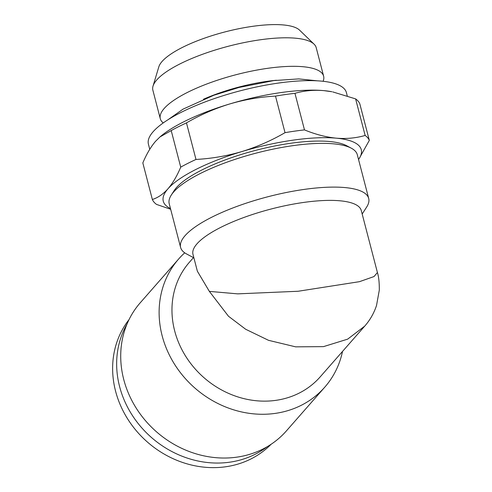 <?xml version="1.0" encoding="UTF-8"?>
<svg xmlns="http://www.w3.org/2000/svg" width="492" height="492" viewBox="0 0 492 492"><rect width="100%" height="100%" fill="white"/><g stroke="black" fill="none" stroke-linecap="round" stroke-linejoin="round"><path stroke-width="0.74" d="M163.239 122.932A84.396 23.499 -14.6 0 1 160.294 118.726L152.864 90.202A84.396 23.499 -14.6 0 1 153.024 86.1L158.83 66.82A73.763 20.535 -14.6 0 1 162.077 61.463A73.763 20.535 -14.6 0 1 232.821 30.006A73.763 20.535 -14.6 0 1 299.585 30.16L314.056 44.151A84.396 23.499 -14.6 0 1 316.202 47.656L323.631 76.18A84.396 23.499 -14.6 0 1 323.109 81.291M153.024 86.1A84.396 23.499 -14.6 0 1 156.733 79.968A84.396 23.499 -14.6 0 1 237.673 43.979A84.396 23.499 -14.6 0 1 314.056 44.151M160.294 118.726A84.396 23.499 -14.6 0 1 164.168 108.492A84.396 23.499 -14.6 0 1 251.965 71.026A84.396 23.499 -14.6 0 1 323.631 76.18M149.752 149.285L148.418 144.156A102.293 28.481 -14.6 0 1 153.11 131.751A102.293 28.481 -14.6 0 1 259.53 86.34A102.293 28.481 -14.6 0 1 346.405 92.582L347.241 95.799M129.033 319.603A94.624 84.07 41.3 0 0 115.583 391.195A94.624 84.07 41.3 0 0 182.483 462.418A94.624 84.07 41.3 0 0 271.11 444.27M127.102 323.841A94.624 84.07 41.3 0 0 119.605 386.607A94.624 84.07 41.3 0 0 267.162 446.73M377.419 272.537L361.276 210.545A86.949 24.206 165.4 0 0 287.433 205.238A86.949 24.206 165.4 0 0 196.978 243.841A86.949 24.206 165.4 0 0 192.987 254.382L197.372 271.221L209.358 291.381L237.673 293.859L298.103 291.264L359.474 281.67L374.012 276.559L377.419 272.531C378.729 276.67 379.363 282.519 379.307 290.083L376.528 305.464C374.006 313.127 370.076 320.015 364.726 326.122L347.647 339.154L323.502 346.626L295.637 346.848L268.521 340.316L245.662 329.253L228.485 316.251L209.358 291.381M362.18 214.02L366.632 207.101A97.182 27.06 165.4 0 0 368.699 198.46A97.182 27.06 165.4 0 0 286.172 192.526A97.182 27.06 165.4 0 0 185.072 235.668A97.182 27.06 165.4 0 0 180.607 247.451A97.182 27.06 165.4 0 0 186.628 253.989L193.891 257.851M171.278 195.078L174.162 190.607A93.086 25.916 -14.6 0 1 176.456 187.593A93.086 25.916 -14.6 0 1 260.047 149.242A93.086 25.916 -14.6 0 1 346.589 145.687L351.288 148.184A97.182 27.06 165.4 0 0 260.938 151.899A97.182 27.06 165.4 0 0 173.676 191.935A97.182 27.06 165.4 0 0 171.278 195.078A97.182 27.06 165.4 0 0 169.217 203.719L180.607 247.451M184.709 252.827A97.182 86.34 41.3 0 0 178.688 258.964L140.288 302.728A97.182 86.34 41.3 0 0 123.75 379.535A97.182 86.34 41.3 0 0 194.691 453.415A97.182 86.34 41.3 0 0 286.381 430.918L324.781 387.155A97.182 86.34 41.3 0 0 342.524 351.423M368.699 198.46L357.303 154.722A97.182 27.06 165.4 0 0 351.288 148.184M365.138 325.642L320.187 376.878A86.949 77.25 41.3 0 1 238.153 397.007A86.949 77.25 41.3 0 1 174.678 330.907A86.949 77.25 41.3 0 1 189.469 262.181L193.467 257.63M178.688 258.964A97.182 86.34 41.3 0 0 162.151 335.772A97.182 86.34 41.3 0 0 233.091 409.651A97.182 86.34 41.3 0 0 324.781 387.155M170.669 209.285L156.542 204.408A112.527 31.328 -14.6 0 1 152.354 199.481C157.914 197.747 163.116 194.186 167.969 188.799A102.293 28.481 -14.6 0 1 241.935 151.542C256.941 146.923 271.307 140.632 285.028 132.662A112.527 31.328 -14.6 0 1 304.48 129.9C315.409 134.384 325.999 137.139 336.239 138.166C346.454 139.002 356.085 138.098 365.138 135.448A112.527 31.328 -14.6 0 1 369.326 140.374L358.576 159.599M170.466 208.522A102.293 28.481 -14.6 0 1 167.969 188.799C172.723 183.27 176.979 176.05 180.73 167.139A112.527 31.328 -14.6 0 1 195.988 159.451C211.603 158.602 226.917 155.97 241.935 151.542A102.293 28.481 -14.6 0 1 336.239 138.166A102.293 28.481 -14.6 0 1 358.557 159.525M180.73 167.139L171.21 130.577L159.968 136.936L155.589 141.259C150.792 146.868 146.536 154.088 142.828 162.92L152.354 199.481M365.138 135.448L355.611 98.892A112.527 31.328 -14.6 0 1 359.806 103.812L369.326 140.374M285.028 132.662L275.502 96.1A112.527 31.328 -14.6 0 1 294.954 93.339L304.48 129.9M171.21 130.577A112.527 31.328 -14.6 0 1 186.468 122.889L195.988 159.451M159.968 136.936L160.675 136.339A102.293 28.481 -14.6 0 1 229.555 104.009C214.549 108.627 200.189 114.919 186.468 122.889M275.502 96.1C259.893 96.949 244.573 99.581 229.555 104.009A102.293 28.481 -14.6 0 1 323.853 90.626A102.293 28.481 -14.6 0 1 331.891 91.74L323.853 90.626C313.638 89.784 304.007 90.688 294.954 93.339M355.611 98.892L332.733 91.906M203.454 99.261A74.163 20.652 -14.6 0 1 276.455 80.251M168.049 119.71L183.049 109.132L213.885 95.233L238.934 87.478L273.724 80.59L298.742 78.904L317.34 80.823"/></g></svg>
